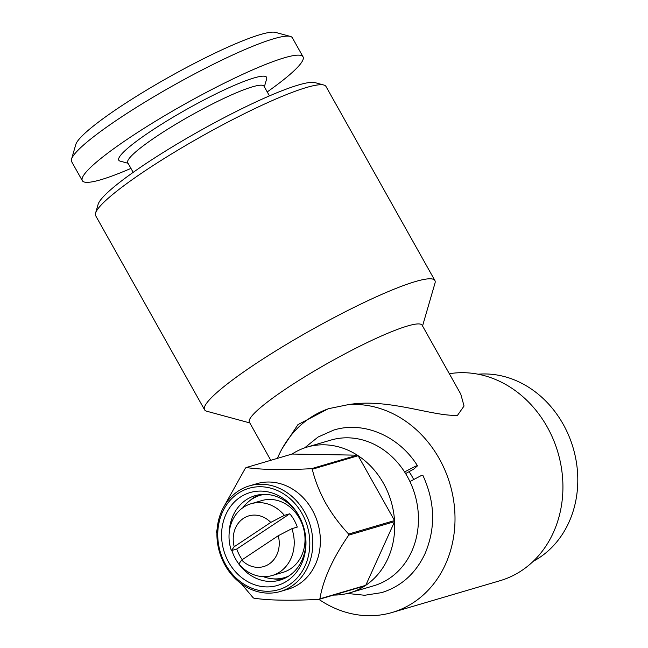 <?xml version="1.0" encoding="UTF-8"?>
<svg xmlns="http://www.w3.org/2000/svg" width="648" height="648" viewBox="0 0 648 648"><rect width="100%" height="100%" fill="white"/><g stroke="black" fill="none" stroke-linecap="round" stroke-linejoin="round"><path stroke-width="0.97" d="M405.599 473.567L413.772 469.112L417.515 465.815L416.219 465.888L405.324 471.533M409.925 481.553L421.556 475.405L422.861 475.34C435.091 501.933 435.829 528.007 425.072 553.562C415.733 573.44 401.242 586.464 381.607 592.637L364.694 595.269L347.433 593.455M267.219 91.927A126.554 16.646 150.7 0 0 303.037 56.813L292.361 37.787A126.554 16.646 150.7 0 0 290.304 36.41L275.546 32.4A115.547 15.196 150.7 0 0 260.318 34.571A115.547 15.196 150.7 0 0 149.915 88.12A115.547 15.196 150.7 0 0 75.8 144.496L71.531 159.173A126.554 16.646 150.7 0 0 71.636 161.652L82.32 180.679A126.554 16.646 150.7 0 0 101.048 179.674A126.554 16.646 150.7 0 0 130.953 168.399M290.304 36.41A126.554 16.646 150.7 0 0 273.626 38.791A126.554 16.646 150.7 0 0 152.701 97.435A126.554 16.646 150.7 0 0 71.531 159.173M303.037 56.813A126.554 16.646 150.7 0 0 284.302 57.818A126.554 16.646 150.7 0 0 156.354 120.69A126.554 16.646 150.7 0 0 82.32 180.679M269.447 95.888L264.019 86.216A78.133 10.279 150.7 0 0 252.453 86.832A78.133 10.279 150.7 0 0 173.453 125.655A78.133 10.279 150.7 0 0 127.745 162.689L133.172 172.36M264.352 86.816L266.644 78.935A84.734 11.146 150.7 0 0 254.024 77.946A84.734 11.146 150.7 0 0 163.758 122.877A84.734 11.146 150.7 0 0 120.163 161.133L128.077 163.288M242.943 507.659A42.914 36.887 73.6 0 1 260.294 495.291A42.914 36.887 73.6 0 1 264.57 494.351M260.294 495.291L262.991 494.497A42.914 36.887 73.6 0 1 263.477 494.359M234.203 546.734A26.414 22.696 73.6 0 1 243.413 518.4A26.414 22.696 73.6 0 1 270.783 522.41L234.203 546.734L231.376 550.606A37.414 32.157 73.6 0 1 251.051 503.747A37.414 32.157 73.6 0 1 284.399 515.354L289.794 513.767A37.414 32.157 73.6 0 1 294.111 520.036A37.414 32.157 73.6 0 1 297.27 527.083L291.867 528.671A37.414 32.157 73.6 0 1 272.192 575.529A37.414 32.157 73.6 0 1 238.853 563.93L241.672 560.05L278.259 535.726A26.414 22.696 73.6 0 1 269.041 564.06A26.414 22.696 73.6 0 1 241.672 560.05M251.051 503.747L261.849 500.572A37.414 32.157 73.6 0 1 299.506 518.449A37.414 32.157 73.6 0 1 282.99 572.354L272.192 575.529M242.214 559.694A37.414 32.157 73.6 0 1 239.93 556.065A37.414 32.157 73.6 0 1 236.771 549.018L231.376 550.606M283.686 578.777A44.015 37.835 73.6 0 1 273.27 578.85M229.181 532.948A44.015 37.835 73.6 0 1 255.085 495.68A44.015 37.835 73.6 0 1 299.392 516.707A44.015 37.835 73.6 0 1 299.514 516.934M305.775 538.18A44.015 37.835 73.6 0 1 279.96 580.13A44.015 37.835 73.6 0 1 235.653 559.094A44.015 37.835 73.6 0 1 231.822 550.476M298.841 515.695A48.422 41.618 73.6 0 1 299.255 516.448A48.422 41.618 73.6 0 1 305.816 538.731A48.422 41.618 73.6 0 1 277.822 585.346A48.422 41.618 73.6 0 1 228.728 562.318A48.422 41.618 73.6 0 1 240.295 497.146A48.422 41.618 73.6 0 1 298.841 515.695M225.536 564.432A52.82 45.401 73.6 0 1 238.156 493.339A52.82 45.401 73.6 0 1 302.025 513.572A52.82 45.401 73.6 0 1 289.405 584.666A52.82 45.401 73.6 0 1 225.536 564.432M225.026 565.178A55.023 47.288 73.6 0 1 249.318 485.903A55.023 47.288 73.6 0 1 304.698 512.195A55.023 47.288 73.6 0 1 280.406 591.47A55.023 47.288 73.6 0 1 225.026 565.178M249.318 485.903L256.875 483.683A55.023 47.288 73.6 0 1 312.255 509.968A55.023 47.288 73.6 0 1 287.963 589.243L280.406 591.47M413.546 479.245A69.328 59.584 -106.4 0 0 412.185 476.701A69.328 59.584 -106.4 0 0 409.196 471.809M348.665 534.065C339.908 524.791 332.23 514.463 325.62 503.083C319.383 491.573 314.936 480.29 312.279 469.241L358.15 455.73A75.929 65.262 73.6 0 1 383.511 483.376A75.929 65.262 73.6 0 1 394.527 520.563L348.665 534.065A75.929 65.262 73.6 0 1 348.729 535.135L394.591 521.632A75.929 65.262 73.6 0 1 365.756 585.314L319.893 598.825A75.929 65.262 73.6 0 1 319.116 599.343L364.978 585.832A75.929 65.262 73.6 0 1 349.985 592.774A75.929 65.262 73.6 0 1 333.623 595.067M311.437 468.69C283.549 470.173 261.808 469.792 246.224 467.54L292.086 454.037A75.929 65.262 73.6 0 1 307.079 447.096A75.929 65.262 73.6 0 1 357.299 455.18L311.437 468.69A75.929 65.262 73.6 0 1 312.279 469.241M223.86 506.72L245.438 468.067A75.929 65.262 73.6 0 1 246.224 467.54M217.129 529.076L216.61 531.749A75.929 65.262 73.6 0 0 216.675 532.818M307.079 447.096L330.82 440.105A75.929 65.262 73.6 0 1 407.252 476.385A75.929 65.262 73.6 0 1 373.726 585.784L349.985 592.774M478.103 374.212A99.039 85.123 73.6 0 1 563.193 424.262A99.039 85.123 73.6 0 1 533.207 561.338M422.545 325.985L435.002 283.119A132.054 17.366 150.7 0 0 434.897 280.535L325.985 86.468A132.054 17.366 150.7 0 0 323.838 85.026L314.985 82.62A125.453 16.5 150.7 0 0 298.453 84.985A125.453 16.5 150.7 0 0 178.581 143.119A125.453 16.5 150.7 0 0 98.123 204.323L95.564 213.135A132.054 17.366 150.7 0 0 95.669 215.711L204.574 409.787A132.054 17.366 150.7 0 0 206.72 411.221L249.804 422.925M323.838 85.026A132.054 17.366 150.7 0 0 306.439 87.512A132.054 17.366 150.7 0 0 180.257 148.708A132.054 17.366 150.7 0 0 95.564 213.135M434.897 280.535A132.054 17.366 150.7 0 0 415.344 281.58A132.054 17.366 150.7 0 0 281.831 347.19A132.054 17.366 150.7 0 0 204.574 409.787M330.213 408.183A106.742 91.741 -106.4 0 0 282.261 448.4L297.926 424.643L328.342 408.718L347.968 404.708C387.933 397.702 433.229 416.834 457.545 415.271L464.049 406.021L460.76 394.089L422.123 325.231A99.039 13.025 150.7 0 0 407.462 326.017A99.039 13.025 150.7 0 0 307.322 375.224A99.039 13.025 150.7 0 0 249.383 422.164L270.783 460.307M318.889 599.351A106.742 91.741 -106.4 0 0 392.145 612.481A106.742 91.741 -106.4 0 0 439.271 458.695A106.742 91.741 -106.4 0 0 347.968 404.708M449.331 373.726A106.742 91.741 73.6 0 1 547.187 426.911A106.742 91.741 73.6 0 1 500.054 580.697L392.145 612.481M282.261 448.4A106.742 91.741 -106.4 0 0 277.409 458.355M319.116 599.343C290.855 600.826 269.114 600.437 253.903 598.193A75.929 65.262 73.6 0 1 253.052 597.642L241.38 583.808M319.893 598.825C323.093 579.636 332.699 558.414 348.729 535.135M357.299 455.18L292.086 454.037M365.756 585.314L394.591 521.632M394.527 520.563L358.15 455.73M250.16 500.369A44.015 37.835 73.6 0 1 258.949 494.789M278.259 535.726L291.867 528.671M289.794 513.767L236.771 549.018M284.399 515.354L270.783 522.41M288.652 576.104A42.914 36.887 73.6 0 1 284.537 577.627A42.914 36.887 73.6 0 1 263.258 576.639M287.72 576.688A42.914 36.887 73.6 0 1 287.242 576.833L284.537 577.627M417.515 465.815C399.014 436.023 363.593 420.755 333.736 430.07L318.087 437.019L304.568 447.906"/></g></svg>

